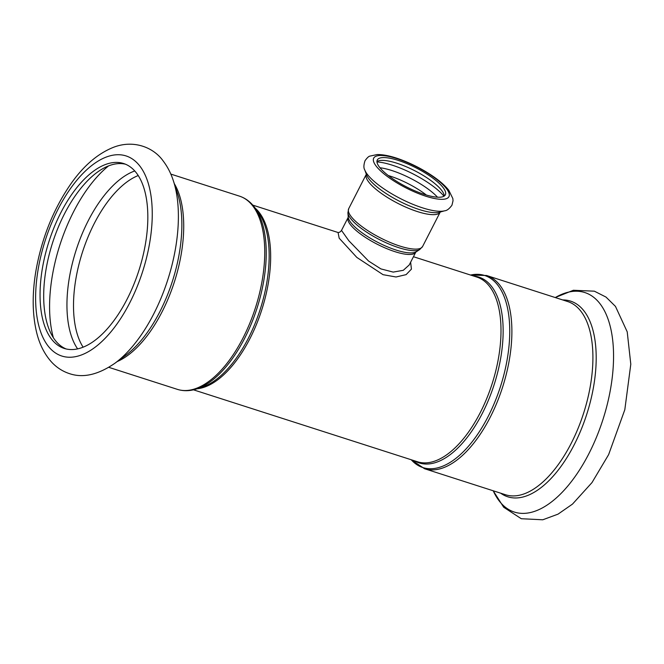 <?xml version="1.0" encoding="UTF-8"?>
<svg xmlns="http://www.w3.org/2000/svg" width="664" height="664" viewBox="0 0 664 664"><rect width="100%" height="100%" fill="white"/><g stroke="black" fill="none" stroke-linecap="round" stroke-linejoin="round"><path stroke-width="1" d="M409.24 264.944L403.297 270.306L393.204 272.099L380.912 268.912L368.57 261.052L348.849 240.766L341.503 230.416C340.408 231.919 339.229 232.616 337.968 232.508M338.067 232.516L339.179 238.193L356.842 257.433L383.053 274.68L396.051 276.988L406.119 274.63L411.431 269.127L410.626 262.23M443.129 187.621A38.23 10.649 -152.9 0 1 445.361 194.826A38.23 10.649 -152.9 0 1 406.476 186.891A38.23 10.649 -152.9 0 1 377.293 159.991A38.23 10.649 -152.9 0 1 407.082 163.684A38.23 10.649 -152.9 0 1 443.129 187.621M376.953 161.584A38.23 10.649 -152.9 0 1 408.186 167.585A38.23 10.649 -152.9 0 1 441.701 190.427A38.23 10.649 -152.9 0 1 444.274 196.038M66.093 348.949A97.11 47.244 107.8 0 1 52.597 242.709A97.11 47.244 107.8 0 1 125.421 164.191M136.427 172.964A97.11 47.244 107.8 0 1 133.53 285.18A97.11 47.244 107.8 0 1 64.25 348.442A97.11 47.244 107.8 0 1 48.962 241.538A97.11 47.244 107.8 0 1 123.628 163.527A97.11 47.244 107.8 0 1 136.427 172.964M348.235 217.136L348.143 217.452A38.014 10.591 27.1 0 0 377.152 244.194A38.014 10.591 27.1 0 0 415.822 252.079L409.182 265.052M413.448 256.711L476.827 277.062A96.994 47.185 107.8 0 1 489.609 286.491A96.994 47.185 107.8 0 1 486.72 398.574A96.994 47.185 107.8 0 1 417.515 461.77L193.456 389.818M197.15 388.78A96.994 47.185 -72.2 0 0 259.973 315.176A96.994 47.185 -72.2 0 0 259.267 212.522A96.994 47.185 -72.2 0 0 255.167 208.106M415.988 251.839A38.595 10.757 -152.9 0 1 378.032 242.468A38.595 10.757 -152.9 0 1 348.243 217.169L347.911 212.779A40.919 11.404 27.1 0 0 379.501 239.604A40.919 11.404 27.1 0 0 419.739 249.531L415.822 252.079M348.7 208.679L366.329 174.225A41.508 11.562 -152.9 0 0 398.01 203.433A41.508 11.562 -152.9 0 0 440.232 212.048L422.603 246.493A41.508 11.562 -152.9 0 1 380.381 237.886A41.508 11.562 -152.9 0 1 348.7 208.679L347.911 212.779M414.386 460.766A97.583 47.476 -72.2 0 0 486.704 404.185A97.583 47.476 -72.2 0 0 491.684 286.574A97.583 47.476 -72.2 0 0 473.706 276.066M470.552 275.054A100.886 49.086 107.8 0 1 497.892 285.271A100.886 49.086 107.8 0 1 489.21 414.402A100.886 49.086 107.8 0 1 411.24 459.754L424.545 468.734A101.476 49.368 -72.2 0 0 496.946 402.625A101.476 49.368 -72.2 0 0 499.967 285.354A101.476 49.368 -72.2 0 0 486.596 275.502L567.629 301.522A101.476 49.368 107.8 0 1 580.992 311.374A101.476 49.368 107.8 0 1 577.971 428.645A101.476 49.368 107.8 0 1 505.57 494.755L424.545 468.734M257.707 211.434A97.583 47.476 107.8 0 1 257.79 211.55A97.583 47.476 107.8 0 1 260.213 309.382A97.583 47.476 107.8 0 1 201.292 387.51L196.063 389.121A100.886 49.086 -72.2 0 0 256.976 308.337A100.886 49.086 -72.2 0 0 254.478 207.201A100.886 49.086 -72.2 0 0 254.387 207.077C250.278 201.707 245.306 198.063 239.455 196.137A101.476 49.368 107.8 0 1 252.826 205.989A101.476 49.368 107.8 0 1 249.797 323.26A101.476 49.368 107.8 0 1 177.404 389.37C183.33 391.212 189.547 391.129 196.063 389.121M174.325 183.696A101.476 49.368 107.8 0 1 174.408 281.827A101.476 49.368 107.8 0 1 117.204 361.565M446.49 188.7A42.272 11.778 -152.9 0 1 406.252 188.036A42.272 11.778 -152.9 0 1 381.244 155.484A42.272 11.778 -152.9 0 1 446.49 188.7M444.672 210.795A46.903 13.072 -152.9 0 1 400.483 198.611A46.903 13.072 -152.9 0 1 364.743 169.901C363.548 168.025 363.64 164.971 365.017 160.73C367.109 157.816 368.736 156.281 369.881 156.115L377.243 154.538C384.19 154.505 392.665 156.438 402.666 160.331C413.464 164.564 423.541 169.859 432.895 176.217C439.883 180.998 445.195 185.696 448.822 190.311L452.848 198.569L453.031 200.744L451.952 205.209C449.312 208.811 446.889 210.671 444.672 210.795L439.51 212.231A42.786 11.919 -152.9 0 1 399.205 201.109A42.786 11.919 -152.9 0 1 366.603 174.922L364.743 169.901M388.291 175.545A38.23 10.649 -152.9 0 1 426.321 195M379.966 167.751A40.471 11.28 -152.9 0 1 437.51 197.2M376.969 161.916A44.588 12.425 -152.9 0 1 443.992 196.212M555.278 297.555A115.279 56.083 107.8 0 1 600.015 303.747A115.279 56.083 107.8 0 1 584.536 461.729A115.279 56.083 107.8 0 1 493.227 490.787M562.707 299.937A102.754 49.991 107.8 0 1 584.129 311.109A102.754 49.991 107.8 0 1 577.879 437.178A102.754 49.991 107.8 0 1 500.656 493.169M173.42 180.94A115.279 56.083 107.8 0 1 114.872 363.274C98.206 374.762 83.124 378.231 69.637 373.691C62.657 371.425 56.639 367.549 51.56 362.054C44.397 354.095 39.383 344.077 36.52 331.992C32.287 313.947 32.096 293.538 35.939 270.754C41.741 238.276 53.278 209.467 70.558 184.31C83.282 166.042 97.542 153.724 113.337 147.367C133.422 139.457 153.608 147.2 163.344 161.211C167.643 166.888 171.005 173.47 173.42 180.94L177.429 193.149A102.754 49.991 107.8 0 1 125.239 355.68L114.872 363.274M139.913 166.149A105.078 51.12 107.8 0 1 102.032 341.362A105.078 51.12 107.8 0 1 39.873 260.446A105.078 51.12 107.8 0 1 139.913 166.149M83.108 347.181A97.11 47.244 107.8 0 1 82.419 252.287A97.11 47.244 107.8 0 1 138.228 175.537M77.622 348.882A99.666 48.489 107.8 0 1 76.094 250.253A99.666 48.489 107.8 0 1 134.759 170.963M53.386 337.76A112.183 54.581 107.8 0 1 108.581 165.884M348.143 217.452L341.503 230.416M252.776 205.118L338.117 232.524M422.603 246.493L419.739 249.531M470.544 275.045L486.596 275.502M257.79 211.55L254.378 207.068M108.772 367.325L177.404 389.37M170.822 174.093L239.455 196.137M493.178 490.771L503.685 507.238L521.29 518.725L542.762 519.788L558.034 514.144L572.492 504.101L591.981 482.595L608.614 454.657L624.816 409.713L630.8 364.221L627.214 331.842L615.47 306.403L606.016 297.082L594.363 291.181L573.364 290.268L555.229 297.538"/></g></svg>
